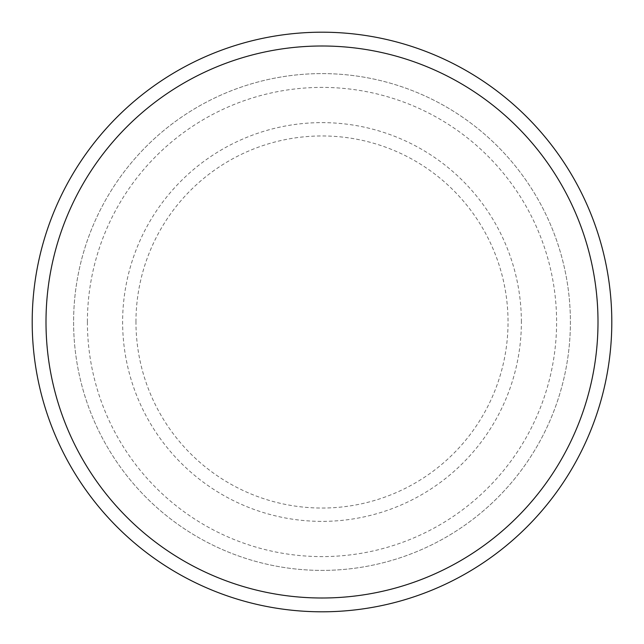 <?xml version="1.0" encoding="UTF-8"?>
<svg xmlns="http://www.w3.org/2000/svg" width="644" height="644" viewBox="0 0 644 644"><rect width="100%" height="100%" fill="white"/><g stroke="black" fill="none" stroke-linecap="round" stroke-linejoin="round"><path stroke-width="0.48" stroke-dasharray="3.22 2.42" d="M87.399 322A234.601 234.601 0 0 0 322 556.601A234.601 234.601 0 0 0 556.601 322A234.601 234.601 0 0 0 322 87.399A234.601 234.601 0 0 0 87.399 322M73.601 322A248.399 248.399 0 0 0 322 570.399A248.399 248.399 0 0 0 570.399 322A248.399 248.399 0 0 0 322 73.601A248.399 248.399 0 0 0 73.601 322A248.399 248.399 0 0 0 322 570.399A248.399 248.399 0 0 0 570.399 322A248.399 248.399 0 0 0 322 73.601A248.399 248.399 0 0 0 73.601 322A248.399 248.399 0 0 0 322 570.399A248.399 248.399 0 0 0 570.399 322A248.399 248.399 0 0 0 322 73.601A248.399 248.399 0 0 0 73.601 322A248.399 248.399 0 0 0 322 570.399A248.399 248.399 0 0 0 570.399 322A248.399 248.399 0 0 0 322 73.601A248.399 248.399 0 0 0 73.601 322A248.399 248.399 0 0 0 322 570.399A248.399 248.399 0 0 0 570.399 322A248.399 248.399 0 0 0 322 73.601A248.399 248.399 0 0 0 73.601 322M611.8 322A289.8 289.8 0 0 0 322 32.2A289.8 289.8 0 0 0 32.2 322A289.8 289.8 0 0 0 322 611.8A289.8 289.8 0 0 0 611.8 322M135.956 322A186.044 186.044 0 0 1 322 135.956A186.044 186.044 0 0 1 508.044 322A186.044 186.044 0 0 1 322 508.044A186.044 186.044 0 0 1 135.956 322M521.374 322A199.374 199.374 0 0 0 322 122.626A199.374 199.374 0 0 0 122.626 322A199.374 199.374 0 0 0 322 521.374A199.374 199.374 0 0 0 521.374 322"/><path stroke-width="0.97" d="M598.002 322A276.002 276.002 0 0 0 322 45.998A276.002 276.002 0 0 0 45.998 322A276.002 276.002 0 0 0 322 598.002A276.002 276.002 0 0 0 598.002 322M32.2 322A289.8 289.8 0 0 1 322 32.2A289.8 289.8 0 0 1 611.8 322A289.8 289.8 0 0 1 322 611.8A289.8 289.8 0 0 1 32.2 322"/></g></svg>
